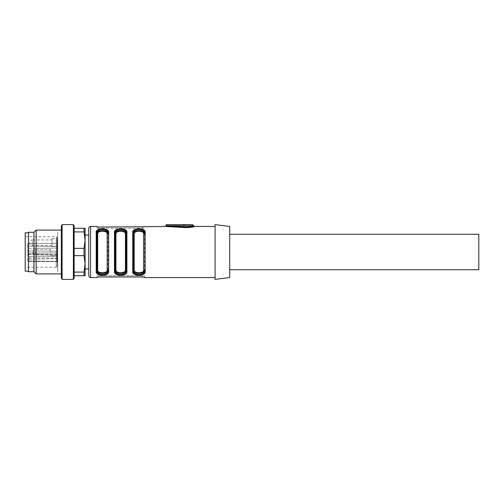 <?xml version="1.0" encoding="UTF-8"?>
<svg xmlns="http://www.w3.org/2000/svg" width="504" height="504" viewBox="0 0 504 504"><rect width="100%" height="100%" fill="white"/><g stroke="black" fill="none" stroke-linecap="round" stroke-linejoin="round"><path stroke-width="0.38" stroke-dasharray="2.52 1.89" d="M185.661 226.958L165.873 225.71L193.624 225.71M192.528 224.614L184.332 224.614A1.096 0.353 90 0 0 183.979 225.71L183.746 227.531L166.383 226.498C164.77 226.428 164.77 226.428 166.383 226.498L166.616 225.767L165.873 225.71M215.082 277.559L215.082 226.441L215.082 277.559M144.421 277.559L144.421 275.732L96.951 275.732L144.421 275.732L144.421 277.301M142.594 276.967L142.594 275.732L142.594 276.967L98.778 276.967L96.951 277.559M97.02 277.225L96.951 275.732L96.951 277.301M185.598 227.651L186.99 227.651M188.25 227.588L189.668 227.443M190.739 227.285L191.904 227.065M193.202 226.762L193.901 226.573M97.026 226.781L96.951 226.441M143.086 227.021L98.778 227.033L98.778 228.268L144.421 228.268L144.421 226.441M137.888 228.747L134.675 229.578L133.365 230.693M133.069 272.796L133.365 273.307M133.957 273.943L134.474 274.308M135.702 274.844L136.118 274.964M137.882 275.253L141.7 274.982L144.528 273.307M126.567 231.204L126.271 230.693M125.672 230.057L125.156 229.692M123.927 229.156L123.512 229.037M121.754 228.747L117.93 229.018L115.107 230.693M121.741 275.253L124.954 274.422L126.271 273.307M101.373 228.747L98.16 229.578L96.844 230.693M103.484 275.253L106.697 274.422L108.013 273.307M144.421 233.875L144.421 270.125L144.421 233.875A0.731 0.542 0 0 1 143.69 234.417L143.69 269.583C144.566 273.861 133.289 273.823 134.196 269.583L134.196 234.417C133.327 230.139 144.598 230.177 143.69 234.417M144.421 270.125L144.421 270.617L144.421 270.125A0.731 0.542 180 0 0 143.69 269.583M135.003 273.672L133.913 272.525L133.465 270.125A0.731 0.542 0 0 1 134.196 269.583M134.196 234.417A0.731 0.542 180 0 1 133.465 233.875L133.465 270.125M144.138 232.615L143.867 232.18M143.312 231.645L142.878 231.355M139.772 230.536L136.534 230.775L134.026 232.18M133.749 231.821L135.179 230.221L138.033 229.414M139.841 229.408L143.016 230.416L143.974 231.475L144.421 233.383A0.731 0.548 0 0 1 145.152 232.835L145.152 271.165A0.731 0.548 180 0 1 144.421 270.617M133.749 271.385L134.026 271.82M134.574 272.355L135.015 272.645M138.115 273.464L141.359 273.225L143.867 271.82M144.144 272.179L142.714 273.779L139.854 274.586M138.046 274.592L136.086 274.195M107.906 270.125L107.906 233.383L107.906 270.125A0.731 0.542 180 0 0 107.176 269.583C108.051 273.861 96.774 273.823 97.682 269.583L97.682 234.417C96.812 230.139 108.083 230.177 107.176 234.417A0.731 0.542 0 0 0 107.906 233.875L107.459 231.475L106.502 230.416L103.326 229.408M101.531 274.592L98.362 273.584L97.398 272.525L96.951 270.125A0.731 0.542 0 0 1 97.682 269.583M103.257 230.536L98.721 231.235L97.719 231.941L96.951 233.383L96.951 270.125M97.682 234.417A0.731 0.542 180 0 1 96.951 233.875L96.951 233.383A0.731 0.548 180 0 0 96.22 232.835L96.22 271.165A0.731 0.548 0 0 0 96.951 270.617M107.623 232.615L107.352 232.18M106.798 231.645L106.363 231.355M97.234 231.821L98.664 230.221L101.518 229.414M97.234 271.385L97.511 271.82M98.059 272.355L98.501 272.645M101.6 273.464L104.845 273.225L107.352 271.82M107.623 272.179L106.193 273.779L103.339 274.586M126.164 270.125A0.731 0.542 180 0 0 125.433 269.583C126.309 273.861 115.032 273.823 115.939 269.583L115.939 234.417C115.07 230.139 126.34 230.177 125.433 234.417A0.731 0.542 0 0 0 126.164 233.875L126.164 270.617L126.164 233.383L125.717 231.475L124.759 230.416L121.584 229.408M125.88 232.615L125.609 232.18M125.055 231.645L124.62 231.355M121.514 230.536L118.276 230.775L115.769 232.18M115.492 231.821L116.922 230.221L119.776 229.414M115.939 234.417A0.731 0.542 180 0 1 115.208 233.875L115.208 270.125A0.731 0.542 0 0 1 115.939 269.583M115.492 271.385L115.769 271.82M116.317 272.355L116.758 272.645M119.858 273.464L123.102 273.225L125.609 271.82M125.88 272.179L124.457 273.779L121.596 274.586M119.788 274.592L116.619 273.584L115.655 272.525L115.208 270.125M115.208 233.875L115.208 233.383A0.731 0.548 180 0 0 114.477 232.835L114.477 271.165A0.731 0.548 0 0 0 115.208 270.617M229.685 269.709L229.685 234.291L229.685 269.709M229.685 226.441L229.685 277.559M215.082 224.614L215.082 279.386M88.736 235.022L88.736 268.978L88.736 235.022M88.736 228.268L88.736 275.732M96.951 228.268L96.951 226.699L96.951 228.268L98.778 228.268L96.951 228.268M98.778 227.033L98.778 228.268L144.421 228.268L144.421 226.699M107.906 270.617A0.731 0.548 180 0 0 108.637 271.165L108.637 232.835A0.731 0.548 0 0 0 107.906 233.383M126.164 270.617A0.731 0.548 180 0 0 126.895 271.165L126.895 232.835A0.731 0.548 0 0 0 126.164 233.383M133.465 270.617A0.731 0.548 0 0 1 132.735 271.165L132.735 232.835A0.731 0.548 180 0 1 133.465 233.383M192.61 226.031L191.432 226.346M190.354 226.579L189.372 226.743M188.087 226.894L186.934 226.958M184.332 224.614L166.969 224.614A1.096 0.353 90 0 0 166.616 225.71L166.616 225.767M52.038 245.429L32.319 245.429A2.74 2.74 0 0 1 29.585 242.689A2.74 2.74 0 0 1 32.319 239.948L32.319 245.429L32.319 239.948L52.038 239.948L52.038 245.429L52.038 239.948M50.211 252L50.211 248.132L50.211 252M35.608 249.259L50.211 249.259L35.608 249.259L35.608 254.741L35.608 249.259A2.74 2.74 0 0 0 32.867 252A2.74 2.74 0 0 0 35.608 254.741L50.211 254.741L35.608 254.741A2.74 2.74 0 0 1 32.867 252A2.74 2.74 0 0 1 35.608 249.259M84.029 272.084L74.132 272.084L74.132 248.346L74.132 255.654L84.029 255.654L85.088 263.869L84.029 272.084L84.029 275.732L85.088 275.732L85.088 240.131L84.029 248.346L84.029 255.654M84.029 248.346L74.132 248.346L74.132 228.268L74.132 231.916L84.029 231.916L85.088 240.131L85.088 263.869M85.088 240.131L85.088 228.268L84.029 228.268L84.029 231.916M84.029 228.268L74.132 228.268M74.132 275.732L84.029 275.732M74.132 255.654L74.132 272.084M74.132 231.916L74.132 248.346M74.132 225.88L74.132 278.12M73.401 224.614L73.401 279.386M62.08 224.614L62.08 279.386M61.349 225.88L61.349 278.12M61.349 230.089L61.349 273.911L61.349 230.089M36.156 230.089L36.156 273.911M33.963 232.281L33.963 271.719M28.489 232.281L28.489 271.719M28.489 232.829L28.489 271.171L28.489 232.829M85.088 268.978L85.088 235.022M57.336 266.15L57.336 237.85L57.336 266.15L56.24 267.246L56.24 236.754L56.24 267.246L25.2 267.246L25.2 236.754L56.24 236.754L57.336 237.85M57.336 256.234L57.336 247.766L57.336 256.234L57.336 247.766L57.336 256.234L56.971 255.868L57.336 256.234M57.336 255.95L27.758 256.404L27.758 261.412L27.758 253.033L27.758 256.404L56.971 256.221L56.971 261.664L56.971 257.998L27.758 257.827L56.971 257.998L56.971 254.281L56.971 261.664L57.336 242.978L57.336 255.95M57.336 261.387L57.336 258.25L57.336 261.387L27.758 260.978L57.336 261.387M56.971 246.412L57.336 246.777A0.365 0.365 0 0 0 56.971 246.412A0.365 0.365 0 0 1 57.336 246.777L56.971 246.412L27.758 246.16L27.758 253.033L27.758 243.602L27.758 246.16L56.971 246.412L27.758 246.16L56.971 246.412L56.971 252.851L57.336 252.592L56.971 252.851L56.971 251.149L57.336 251.408L56.971 251.149L56.971 243.344A0.365 0.365 89.5 0 0 57.336 242.978L56.971 243.344L57.336 242.978A0.365 0.365 0 0 1 56.971 243.344L27.758 243.602L27.758 248.346L27.758 243.602L56.971 243.344L27.758 243.602L56.971 243.344L56.971 246.412M57.336 258.25L56.971 257.998L57.336 258.25L57.336 254.892L57.336 258.25M57.336 254.892L27.758 254.451L57.336 254.892M56.971 248.094L57.336 247.729L56.971 248.094L27.758 248.346L56.971 248.094L56.971 243.344L56.971 248.094M57.336 246.922L57.336 238.455L57.336 246.922L56.971 246.557L56.971 238.82L56.971 246.557L52.038 246.557L52.038 238.82L52.038 246.557M25.2 236.754L25.2 267.246M25.2 232.829L25.2 271.171M478.8 269.709L478.8 234.291M36.156 232.117L36.156 271.883L36.156 232.117M57.695 232.117L57.695 271.883L57.695 232.117M90.562 277.559L90.562 226.441M125.433 234.417L125.433 269.583M107.176 234.417L107.176 269.583M142.594 228.268L142.594 227.033L142.594 228.268M98.778 276.967L98.778 275.732L98.778 276.967M56.971 255.868L56.971 248.132L56.971 255.868L56.971 248.132L56.971 255.868L50.211 255.868L56.971 255.868M57.336 258.709L27.758 259.176L57.336 258.709M56.971 243.344A0.365 0.365 0 0 0 57.336 242.978M56.971 251.149L27.758 250.967L56.971 251.149M56.971 252.851L27.758 253.033L56.971 252.851M56.971 248.132L57.336 247.766L56.971 248.132L50.211 248.132L56.971 248.132M56.971 261.664L57.336 262.03L56.971 261.664L27.758 261.412L56.971 261.664M27.758 254.022L56.971 254.281L57.336 254.646M52.038 238.82L56.971 238.82L57.336 238.455"/><path stroke-width="0.76" d="M185.598 227.651L183.746 227.531C190.153 227.436 193.681 227.077 194.33 226.447C192.994 227.197 189.466 227.556 183.746 227.531L166.383 226.498L166.616 225.767L165.873 225.71L183.979 226.832C189.554 226.787 192.767 226.416 193.624 225.71L192.61 226.031M183.746 227.531L183.979 225.71L165.942 225.716M215.082 277.559L144.421 277.559L144.352 277.225M144.421 277.301L142.594 276.967L144.421 277.301M142.594 276.967L98.778 276.967L96.951 277.559L90.562 277.559C90.09 277.912 89.479 277.307 88.736 275.732L88.736 228.268C88.843 227.159 89.454 226.548 90.562 226.441L90.562 277.559M166.383 226.498C164.77 226.428 164.77 226.428 166.383 226.498M186.99 227.651L188.25 227.588M189.668 227.443L190.739 227.285M191.904 227.065L193.202 226.762M193.901 226.573L194.229 226.479M90.562 226.441L96.951 226.441L98.293 227.021M98.778 227.033L144.346 226.781M144.421 226.699L165.142 226.441M133.365 230.693L132.735 232.835C131.418 227.443 146.425 227.398 145.152 232.835L144.648 230.87L143.558 229.78L141.838 229.055L137.888 228.747M144.528 273.307L145.152 271.165C146.469 276.557 131.468 276.601 132.735 271.165L133.069 272.796M133.365 273.307L133.957 273.943M134.474 274.308L135.702 274.844M136.118 274.964L137.882 275.253M115.107 230.693L114.477 232.835C113.161 227.443 128.167 227.398 126.895 232.835L126.567 231.204M126.271 230.693L125.672 230.057M125.156 229.692L123.927 229.156M123.512 229.037L121.754 228.747M126.271 273.307L126.895 271.165C128.211 276.557 113.205 276.601 114.477 271.165L114.988 273.13L116.078 274.22L117.791 274.945L121.741 275.253M96.844 230.693L96.22 232.835C94.903 227.443 109.91 227.398 108.637 232.835L108.133 230.87L107.043 229.78L105.323 229.055L101.373 228.747M108.013 273.307L108.637 271.165C109.954 276.557 94.947 276.601 96.22 271.165L96.73 273.13L97.82 274.22L99.534 274.945L103.484 275.253M143.867 271.82L144.421 270.125C145.398 274.51 132.527 274.548 133.465 270.125L133.465 233.875C132.489 229.49 145.36 229.452 144.421 233.875L144.421 233.383C145.612 228.117 132.237 228.161 133.465 233.383L133.465 270.617C132.275 275.883 145.65 275.839 144.421 270.617L144.144 272.179M134.026 232.18L133.465 233.875L133.749 231.821M144.421 270.617A0.731 0.548 180 0 0 145.152 271.165L145.152 232.835A0.731 0.548 0 0 0 144.421 233.383L144.421 233.875A0.731 0.542 0 0 1 143.69 234.417C144.566 230.139 133.289 230.177 134.196 234.417A0.731 0.542 180 0 1 133.465 233.875L133.749 271.385M144.421 233.875L144.138 232.615M143.867 232.18L143.312 231.645M142.878 231.355L141.643 230.851M141.403 230.788L139.772 230.536M138.033 229.414L139.841 229.408M134.026 271.82L134.574 272.355M135.015 272.645L136.25 273.149M136.489 273.212L138.115 273.464M139.854 274.586L138.046 274.592M136.086 274.195L135.003 273.672M107.352 271.82L107.906 270.125C108.883 274.51 96.012 274.548 96.951 270.125L96.951 233.875C95.974 229.49 108.845 229.452 107.906 233.875L107.906 233.383C109.097 228.117 95.722 228.161 96.951 233.383L96.951 270.617C95.76 275.883 109.135 275.839 107.906 270.617L107.623 272.179M96.951 270.125A0.731 0.542 180 0 1 97.682 269.583C96.812 273.861 108.083 273.823 107.176 269.583L107.176 234.417C108.051 230.139 96.774 230.177 97.682 234.417A0.731 0.542 0 0 1 96.951 233.875L97.234 271.385M107.176 234.417A0.731 0.542 180 0 0 107.906 233.875L107.623 232.615M107.352 232.18L106.798 231.645M106.363 231.355L105.128 230.851M104.889 230.788L103.257 230.536M96.951 270.617A0.731 0.548 180 0 1 96.22 271.165L96.22 232.835A0.731 0.548 -0 0 1 96.951 233.383L97.234 231.821M101.518 229.414L103.326 229.408M97.511 271.82L98.059 272.355M98.501 272.645L99.735 273.149M99.975 273.212L101.6 273.464M103.339 274.586L101.531 274.592M115.769 232.18L115.208 233.875C114.232 229.49 127.103 229.452 126.164 233.875L125.88 272.179M125.609 271.82L126.164 270.125C127.14 274.51 114.269 274.548 115.208 270.125L115.208 233.875L115.208 270.125A0.731 0.542 180 0 1 115.939 269.583C115.07 273.861 126.34 273.823 125.433 269.583L125.433 234.417A0.731 0.542 180 0 0 126.164 233.875L125.88 232.615M125.609 232.18L125.055 231.645M124.62 231.355L123.385 230.851M123.146 230.788L121.514 230.536M115.208 270.617A0.731 0.548 180 0 1 114.477 271.165L114.477 232.835A0.731 0.548 -0 0 1 115.208 233.383L115.208 270.617C114.017 275.883 127.392 275.839 126.164 270.617L126.164 233.383C127.355 228.117 113.98 228.161 115.208 233.383L115.492 231.821M119.776 229.414L121.584 229.408M115.208 270.125L115.492 271.385M115.769 271.82L116.317 272.355M116.758 272.645L117.993 273.149M118.232 273.212L119.858 273.464M121.596 274.586L119.788 274.592M229.685 277.559L229.685 226.441L215.082 224.614L215.082 279.386L229.685 277.559M125.433 234.417C126.309 230.139 115.032 230.177 115.939 234.417A0.731 0.542 0 0 1 115.208 233.875M134.196 234.417L134.196 269.583C133.327 273.861 144.598 273.823 143.69 269.583A0.731 0.542 180 0 1 144.421 270.125M134.196 269.583A0.731 0.542 -0 0 0 133.465 270.125M133.465 233.383A0.731 0.548 180 0 0 132.735 232.835L132.735 271.165A0.731 0.548 0 0 0 133.465 270.617M126.164 270.617A0.731 0.548 0 0 0 126.895 271.165L126.895 232.835A0.731 0.548 180 0 0 126.164 233.383M126.164 270.125A0.731 0.542 0 0 0 125.433 269.583M107.906 270.617A0.731 0.548 0 0 0 108.637 271.165L108.637 232.835A0.731 0.548 180 0 0 107.906 233.383M107.906 270.125A0.731 0.542 0 0 0 107.176 269.583M191.432 226.346L190.354 226.579M189.372 226.743L188.087 226.894M186.934 226.958L185.661 226.958M166.969 224.614A1.096 1.096 0 0 0 165.873 225.71L166.616 225.71A1.096 0.353 90 0 1 166.969 224.614L192.528 224.614L193.624 225.71L183.979 225.71A1.096 0.353 90 0 1 184.332 224.614M85.088 263.869L85.088 275.732L84.029 275.732L84.029 272.084L85.088 263.869L84.029 255.654L84.029 248.346L85.088 240.131L84.029 231.916L84.029 228.268L85.088 228.268L85.088 268.978L88.736 268.978M84.029 255.654L74.132 255.654M74.132 248.346L84.029 248.346M74.132 272.084L84.029 272.084M84.029 275.732L74.132 275.732M84.029 231.916L74.132 231.916M74.132 228.268L84.029 228.268M73.401 279.386L74.132 278.12L74.132 225.88L73.401 224.614L62.08 224.614L62.08 279.386L73.401 279.386L73.401 224.614M62.08 279.386L61.349 278.12L61.349 225.88L62.08 224.614M61.349 273.911L36.156 273.911L36.156 230.089L61.349 230.089M36.156 273.911L33.963 271.719L33.963 232.281L36.156 230.089M33.963 271.719L28.489 271.719L28.489 232.281L33.963 232.281M88.736 235.022L85.088 235.022L85.088 240.131M28.489 271.171L25.2 271.171L25.2 232.829L28.489 232.829M229.685 234.291L478.8 234.291L478.8 269.709L229.685 269.709M115.939 234.417L115.939 269.583M97.682 234.417L97.682 269.583M143.69 269.583L143.69 234.417M215.082 226.441L194.355 226.441L193.624 225.71M165.173 226.466L165.892 225.716"/></g></svg>
